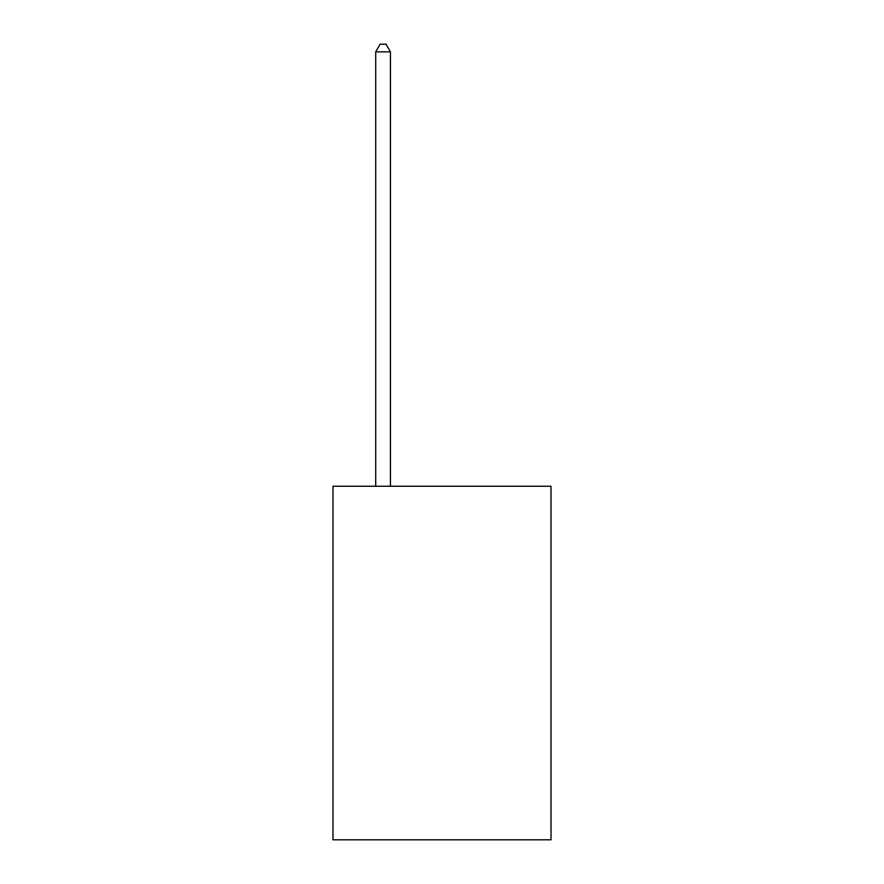 <?xml version="1.0" encoding="UTF-8"?>
<svg xmlns="http://www.w3.org/2000/svg" width="884" height="884" viewBox="0 0 884 884"><rect width="100%" height="100%" fill="white"/><g stroke="black" fill="none" stroke-linecap="round" stroke-linejoin="round"><path stroke-width="1.33" d="M551.008 486.255L551.008 839.8L332.992 839.8L332.992 486.255L551.008 486.255M390.441 486.255L390.441 51.858L375.711 51.858L375.711 486.255M375.711 51.858L380.131 44.2L386.021 44.2L390.441 51.858"/></g></svg>
